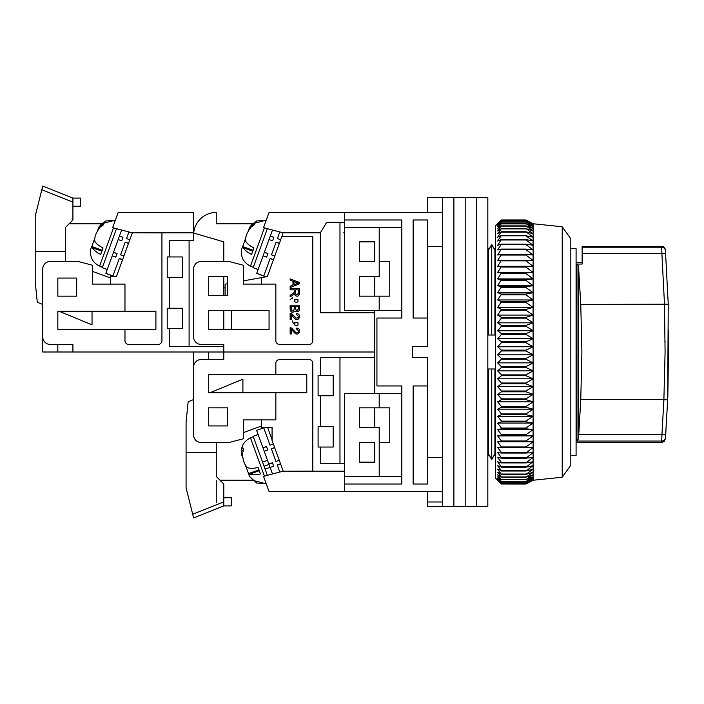 <?xml version="1.0" encoding="UTF-8"?>
<svg xmlns="http://www.w3.org/2000/svg" width="704" height="704" viewBox="0 0 704 704"><rect width="100%" height="100%" fill="white"/><g stroke="black" fill="none" stroke-linecap="round" stroke-linejoin="round"><path stroke-width="1.06" d="M495.37 455.347L494.102 455.347L491.744 459.492L488.585 453.948L488.585 368.975L494.903 368.975L494.903 453.948L491.744 459.492L491.744 368.975M570.812 248.653L576.092 248.653L576.092 455.347L570.812 455.347M427.478 318.05L413.142 318.05L413.142 219.982L427.478 219.982L427.478 346.342L412.394 346.342L412.394 357.658L427.478 357.658L427.478 484.018L413.142 484.018L413.142 385.95L427.478 385.95M427.478 246.585L442.57 246.585L442.57 457.415L427.478 457.415M344.494 212.441L344.494 219.982L401.826 219.982L401.826 318.05L376.939 318.05L376.939 385.95L401.826 385.95L401.826 484.018L344.494 484.018L344.494 491.559L442.57 491.559L442.57 212.441L269.06 212.441L263.516 227.665L283.043 232.804L320.355 232.804L320.355 312.77L374.669 312.77L374.669 310.508M427.478 491.559L427.478 501.978L442.57 501.978L442.57 491.559L442.57 506.651L453.886 506.651L453.886 197.349L453.886 506.651L465.194 506.651L465.194 197.349L465.194 506.651L476.511 506.651L476.511 197.349L476.511 506.651L487.828 506.651L487.828 197.349L442.57 197.349L442.57 212.441L442.57 197.349L427.478 197.349L427.478 212.441M427.478 501.978L427.478 506.651L442.57 506.651M491.744 335.025L494.903 335.025L494.903 250.052L491.744 244.508L491.744 335.025L488.585 335.025L488.585 250.052L491.744 244.508L494.102 248.653L495.37 248.653M344.494 484.018L344.494 393.492L379.201 393.492L379.201 407.827L389.761 407.827L389.761 442.526L379.201 442.526L379.201 476.476L344.494 476.476M401.826 476.476L379.201 476.476M379.201 393.492L401.826 393.492M401.826 227.524L379.201 227.524L379.201 261.474L389.761 261.474L389.761 296.173L379.201 296.173L379.201 310.508L401.826 310.508M491.744 459.492L489.386 455.347L487.828 455.347M487.828 248.653L489.386 248.653L491.744 244.508M379.201 407.827L359.586 407.827L359.586 427.442L379.201 427.442L379.201 442.526M359.586 462.141L374.669 462.141L374.669 442.526L359.586 442.526L359.586 462.141M379.201 227.524L344.494 227.524L344.494 310.508L379.201 310.508M359.586 261.474L359.586 241.859L374.669 241.859L374.669 261.474L359.586 261.474M379.201 296.173L359.586 296.173L359.586 276.558L379.201 276.558L379.201 261.474M562.223 226.776L570.812 238.841L570.812 465.159L562.223 477.224L562.223 226.776L533.095 223.758L533.095 480.242L525.95 484.009L533.095 480.137L525.95 483.683L533.095 479.556L525.95 482.838L533.095 478.474L525.95 481.483L533.095 476.89L525.95 479.609L533.095 474.813L525.95 477.233L533.095 472.252L525.95 474.364L533.095 469.216L525.95 471.011L533.095 465.714L525.95 467.183L533.095 461.771L525.95 462.906L533.095 457.389L525.95 458.19L533.095 452.593L525.95 453.059L533.095 447.401L525.95 447.524L525.95 446.943L533.095 441.83L525.95 441.61L525.95 440.994L533.095 435.899L525.95 435.354L525.95 434.694L533.095 429.642L525.95 428.754L525.95 428.067L533.095 423.086L525.95 421.863L525.95 421.142L533.095 416.24L525.95 414.691L525.95 413.943L533.095 409.147L525.95 407.273L525.95 406.507L533.095 401.826L525.95 399.634L525.95 398.851L533.095 394.302L525.95 391.811L525.95 391.002L533.095 386.619L525.95 383.83L525.95 383.011L533.095 378.796L525.95 375.716L525.95 374.889L533.095 370.867L525.95 367.514L525.95 366.678L533.095 362.868L525.95 359.251L525.95 358.415L533.095 354.825L525.95 350.962L525.95 350.126L533.095 346.764L525.95 342.681L525.95 341.836L533.095 338.73L525.95 334.426L525.95 333.59L533.095 330.748L525.95 326.242L525.95 325.424L533.095 322.846L525.95 318.164L525.95 317.354L533.095 315.066L525.95 310.218L525.95 309.426L533.095 307.428L525.95 302.438L525.95 301.655L533.095 299.966L525.95 294.853L525.95 294.096L533.095 292.706L525.95 287.496L525.95 286.757L533.095 285.683L525.95 280.386L525.95 279.682L533.095 278.925L525.95 273.566L525.95 272.888L533.095 272.448L525.95 267.054L525.95 266.411L533.095 266.288L525.95 260.876L525.95 260.269L533.095 260.471L525.95 255.059L525.95 254.487L533.095 255.006L525.95 249.621L525.95 249.093L533.095 249.929L525.95 244.587L525.95 244.103L533.095 245.256L525.95 239.985L525.95 239.536L533.095 241.006L525.95 235.814L533.095 237.186L525.95 231.757L533.095 233.825L525.95 228.571L533.095 230.93L525.95 225.878L533.095 228.518L525.95 223.678L533.095 226.582L525.95 221.98L533.095 225.148L525.95 220.801L533.095 224.215L525.95 220.141L533.095 223.784L525.95 219.991L501.406 219.991L497.64 223.784L501.406 220.141L497.64 224.215L501.406 220.801L497.64 225.148L501.406 221.98L497.64 226.582L501.406 223.678L497.64 228.518L501.406 225.878L497.64 230.93L501.406 228.571L497.64 233.825L501.406 231.757L497.64 237.186L501.406 235.418L497.64 241.006L501.406 239.536L497.64 245.256L501.406 244.103L497.64 249.929L501.406 249.093L497.64 255.006L501.406 254.487L497.64 260.471L501.406 260.269L497.64 266.288L501.406 266.411L497.64 272.448L501.406 272.888L497.64 278.925L501.406 279.682L497.64 285.683L501.406 286.757L497.64 292.706L501.406 294.096L497.64 299.966L501.406 301.655L497.64 307.428L501.406 309.426L497.64 315.066L501.406 317.354L501.406 318.164L497.64 322.846L501.406 325.424L501.406 326.242L497.64 330.748L501.406 333.59L501.406 334.426L497.64 338.73L501.406 341.836L501.406 342.681L497.64 346.764L501.406 350.126L501.406 350.962L497.64 354.825L501.406 358.415L501.406 359.251L497.64 362.868L501.406 366.678L501.406 367.514L497.64 370.867L501.406 374.889L501.406 375.716L497.64 378.796L501.406 383.011L501.406 383.83L497.64 386.619L501.406 391.002L501.406 391.811L497.64 394.302L501.406 398.851L501.406 399.634L497.64 401.826L501.406 406.507L501.406 407.273L497.64 409.147L501.406 413.943L501.406 414.691L497.64 416.24L501.406 421.142L501.406 421.863L497.64 423.086L501.406 428.067L501.406 428.754L497.64 429.642L501.406 434.694L501.406 435.354L497.64 435.899L501.406 440.994L501.406 441.61L497.64 441.83L501.406 446.943L501.406 447.524L497.64 447.401L501.406 452.514L501.406 453.059L497.64 452.593L501.406 457.688L501.406 458.19L497.64 457.389L501.406 462.449L501.406 462.906L497.64 461.771L501.406 466.77L497.64 465.714L501.406 470.642L497.64 469.216L501.406 474.364L497.64 472.252L501.406 477.233L497.64 474.813L501.406 479.609L497.64 476.89L501.406 481.483L497.64 478.474L501.406 482.838L497.64 479.556L501.406 483.683L497.64 480.137L501.406 484L495.37 477.981L495.37 226.019L500.386 221.003M501.406 484L525.95 484.009L501.406 484M525.95 483.683L501.406 483.683M525.95 483.622L501.406 483.622M525.95 482.838L501.406 482.838M525.95 482.724L501.406 482.724M525.95 481.483L501.406 481.483M525.95 481.316L501.406 481.316M525.95 479.609L501.406 479.609M525.95 479.389L501.406 479.389M525.95 477.233L501.406 477.233M525.95 476.96L501.406 476.96M525.95 474.364L501.406 474.364M525.95 474.038L501.406 474.038M525.95 471.011L501.406 471.011M525.95 470.642L501.406 470.642M525.95 467.183L501.406 467.183M525.95 466.77L501.406 466.77M525.95 462.906L501.406 462.906M525.95 462.449L501.406 462.449M525.95 458.19L501.406 458.19M525.95 457.688L501.406 457.688M525.95 453.059L501.406 453.059M525.95 452.514L501.406 452.514M525.95 447.524L501.406 447.524M525.95 446.943L501.406 446.943M533.095 441.83L497.64 441.83M525.95 441.61L501.406 441.61M525.95 440.994L501.406 440.994M533.095 435.899L497.64 435.899M525.95 435.354L501.406 435.354M525.95 434.694L501.406 434.694M501.406 220.141L525.95 220.141M533.095 429.642L497.64 429.642M501.406 220.185L525.95 220.185M525.95 428.754L501.406 428.754M525.95 428.067L501.406 428.067M501.406 220.801L525.95 220.801M533.095 423.086L497.64 423.086M501.406 220.898L525.95 220.898M525.95 421.863L501.406 421.863M525.95 421.142L501.406 421.142M501.406 221.98L525.95 221.98M533.095 416.24L497.64 416.24M501.406 222.13L525.95 222.13M525.95 414.691L501.406 414.691M525.95 413.943L501.406 413.943M501.406 223.678L525.95 223.678M533.095 409.147L497.64 409.147M501.406 223.881L525.95 223.881M525.95 407.273L501.406 407.273M525.95 406.507L501.406 406.507M501.406 225.878L525.95 225.878M533.095 401.826L497.64 401.826M501.406 226.125L525.95 226.125M525.95 399.634L501.406 399.634M525.95 398.851L501.406 398.851M501.406 228.571L525.95 228.571M533.095 394.302L497.64 394.302M501.406 228.879L525.95 228.879M525.95 391.811L501.406 391.811M525.95 391.002L501.406 391.002M501.406 231.757L525.95 231.757M533.095 386.619L497.64 386.619M501.406 232.109L525.95 232.109M525.95 383.83L501.406 383.83M525.95 383.011L501.406 383.011M501.406 235.418L525.95 235.418M533.095 378.796L497.64 378.796M501.406 235.814L525.95 235.814M525.95 375.716L501.406 375.716M525.95 374.889L501.406 374.889M501.406 239.536L525.95 239.536M533.095 370.867L497.64 370.867M501.406 239.985L525.95 239.985M525.95 367.514L501.406 367.514M525.95 366.678L501.406 366.678M501.406 244.103L525.95 244.103M533.095 362.868L497.64 362.868M501.406 244.587L525.95 244.587M525.95 359.251L501.406 359.251M525.95 358.415L501.406 358.415M501.406 249.093L525.95 249.093M533.095 354.825L497.64 354.825M501.406 249.621L525.95 249.621M525.95 350.962L501.406 350.962M525.95 350.126L501.406 350.126M501.406 254.487L525.95 254.487M533.095 346.764L497.64 346.764M501.406 255.059L525.95 255.059M525.95 342.681L501.406 342.681M525.95 341.836L501.406 341.836M501.406 260.269L525.95 260.269M533.095 338.73L497.64 338.73M501.406 260.876L525.95 260.876M525.95 334.426L501.406 334.426M497.64 266.288L533.095 266.288M525.95 333.59L501.406 333.59M501.406 266.411L525.95 266.411M533.095 330.748L497.64 330.748M501.406 267.054L525.95 267.054M525.95 326.242L501.406 326.242M497.64 272.448L533.095 272.448M525.95 325.424L501.406 325.424M501.406 272.888L525.95 272.888M533.095 322.846L497.64 322.846M501.406 273.566L525.95 273.566M525.95 318.164L501.406 318.164M497.64 278.925L533.095 278.925M525.95 317.354L501.406 317.354M501.406 279.682L525.95 279.682M533.095 315.066L497.64 315.066M501.406 280.386L525.95 280.386M525.95 310.218L501.406 310.218M497.64 285.683L533.095 285.683M525.95 309.426L501.406 309.426M501.406 286.757L525.95 286.757M533.095 307.428L497.64 307.428M501.406 287.496L525.95 287.496M525.95 302.438L501.406 302.438M497.64 292.706L533.095 292.706M525.95 301.655L501.406 301.655M501.406 294.096L525.95 294.096M533.095 299.966L497.64 299.966M501.406 294.853L525.95 294.853M374.669 393.492L374.669 352L223.793 352L374.669 352L374.669 312.77M343.746 232.804L344.494 232.804M374.669 296.173L374.669 276.558M374.669 261.474L374.669 241.859M344.494 471.196L283.043 471.196L312.814 471.143L312.814 363.317A3.775 3.775 0 0 0 309.038 359.542L279.62 359.542A3.775 3.775 0 0 0 275.845 363.317L275.845 374.634L208.71 374.634L208.71 392.735L275.845 392.735L275.845 419.892L243.408 419.892L243.408 438.75L229.073 442.526L201.168 442.526A7.542 7.542 0 0 1 193.618 434.984L193.618 367.092A7.542 7.542 0 0 1 201.168 359.542L223.793 359.542L223.793 344.458L201.168 344.458A7.542 7.542 0 0 1 193.618 336.908L193.618 269.016A7.542 7.542 0 0 1 201.168 261.474L229.073 261.474L243.408 265.25L243.408 284.108L275.845 284.108L275.845 340.683A3.775 3.775 0 0 0 279.62 344.458L309.038 344.458A3.775 3.775 0 0 0 312.814 340.683L312.814 236.579L281.855 236.579L283.043 232.804M269.06 329.366L269.06 310.508L208.71 310.508L208.71 329.366L269.06 329.366M208.71 276.558L208.71 295.425L227.568 295.425L227.568 276.558L208.71 276.558M231.343 329.366L231.343 310.508M243.408 280.87L261.518 277.614L261.518 284.108M248.565 230.41L249.515 227.515L256.643 220.994L266.262 220.132L252.454 223.758L216.251 223.758L216.251 212.441A22.634 22.634 0 0 0 193.714 233.05M320.355 232.804L326.709 222.244L344.494 222.244L344.494 227.524M339.97 312.77L339.97 222.244M344.494 219.982L344.494 222.244M223.793 276.558L223.793 295.425L225.122 295.425L225.122 284.161L227.568 283.721M261.518 277.614L267.3 276.566L281.855 236.579M225.122 287.874L223.793 287.874M291.245 329.402C292.178 329.842 295.504 334.62 296.551 333.942C298.584 335.095 302.166 329.094 296.815 328.029L296.692 329.199C299.235 331.038 299.174 332.226 296.507 332.754C294.237 331.813 291.5 326.823 290.145 327.809L290.145 333.969L291.245 333.969L291.245 329.402L293.058 331.223M298.804 295.346L299.473 288.614L290.145 288.614L290.145 289.846L294.29 289.846L294.29 291.28C294.73 292.01 293.999 292.934 292.09 294.043L290.145 295.275L290.145 296.833L292.688 295.214C295.24 292.723 293.594 294.026 295.724 295.821C297.959 296.824 299.209 295.803 299.473 292.75M292.301 297.704L292.406 298.813L292.301 297.704L289.995 299.93M291.359 313.623L290.145 313.324L290.145 319.484L291.245 319.484L291.245 314.908C292.178 315.357 295.504 320.126 296.551 319.458C298.584 320.61 302.166 314.6 296.815 313.535L296.692 314.714C299.288 316.888 299.077 318.014 296.05 318.085C293.559 315.242 291.588 313.658 290.145 313.324M293.304 323.268L292.301 320.883L292.406 321.983M299.473 308.695L299.473 305.193L290.145 305.193L290.145 308.748C290.638 312.444 292.23 313.201 294.923 311.018C295.539 310.895 299.2 313.834 299.473 308.695M290.145 278.881L290.145 280.192L292.97 281.222L292.97 285.12L290.145 286.202L290.145 287.61L299.473 283.791L299.473 282.462L290.145 278.881M294.29 291.28C294.73 292.01 293.999 292.934 292.09 294.043M291.245 314.908C291.993 315.128 295.205 319.73 296.182 319.378C297.774 321.13 302.694 314.961 296.815 313.535M295.557 308.44L295.557 306.425L298.373 306.425L298.373 308.29C297.396 311.476 296.454 311.529 295.557 308.44M291.245 308.748L291.245 306.425L294.457 306.425L294.457 308.581C292.952 311.775 291.878 311.828 291.245 308.748L291.412 310.059M293.973 284.733L293.973 281.574L296.71 282.594C298.892 282.876 298.839 283.272 296.56 283.765L293.973 284.733M295.354 289.846L295.354 292.503C295.909 295.636 296.93 295.733 298.443 292.802L298.443 289.846L295.354 289.846M294.342 300.274L294.879 299.253L297.942 299.279L294.879 299.253L294.879 301.884L296.419 302.394L297.986 301.866L297.942 299.279L297.986 301.866L296.419 302.394M294.342 323.444L294.879 322.423L297.942 322.45L297.986 325.046L297.942 322.45L294.879 322.423L294.879 325.054L296.419 325.574L297.986 325.046L296.419 325.574M298.373 308.29L298.346 309.118M294.879 301.884L294.316 300.573M294.879 325.054L294.316 323.752M266.649 257.118L263.102 255.834L264.387 252.287L267.89 253.704L266.649 257.118L267.934 253.572L264.387 252.287L270.327 235.981L273.821 237.406L272.58 240.812L273.874 237.274L270.327 235.981L272.492 230.023M279.409 243.302L276.126 242.106L271.48 254.866L276.074 242.229L279.365 243.426M265.866 276.83L263.806 275.933L265.918 276.813M256.722 273.354L260.234 274.745M260.225 274.771L263.762 276.065M266.13 276.778L263.806 275.933L266.182 276.769M256.731 273.328L263.824 275.906M271.48 254.866L274.762 256.062M269.034 239.527L272.58 240.812M256.784 273.196L263.102 255.834M273.478 259.609L270.186 258.412L263.868 275.774M277.411 238.559L279.814 231.959L277.411 238.559L280.702 239.756M273.425 259.741L270.142 258.544M249.515 227.515L251.891 224.435L255.306 222.006L254.267 224.866L250.853 227.295C246.796 232.786 245.089 237.459 245.749 241.314C247.042 243.654 249.77 245.863 253.924 247.949L251.566 254.434C247.421 252.366 244.693 250.149 243.39 247.799L242.598 246.488L241.569 249.348C240.601 257.057 243.566 262.662 250.474 266.156L253.29 267.344M242.695 246.523L245.538 238.436M267.362 228.677L253.158 267.705L258.122 269.509M374.669 357.658L320.355 357.658L320.355 375.382L318.094 375.382L318.094 395.754L320.355 395.754L320.355 426.686L318.094 426.686L318.094 447.049L320.355 447.049L320.355 463.267L344.494 463.267M227.568 407.827L208.71 407.827L208.71 425.929L227.568 425.929L227.568 407.827M374.669 462.141L374.669 442.526M374.669 427.442L374.669 407.827M193.618 352L193.618 399.529L188.153 401.79L186.076 422.154L186.076 487.793L193.618 517.968L193.274 516.595L193.618 517.968L223.793 505.894L223.793 484.018L216.251 476.476L216.251 442.526M208.71 352L208.71 359.542M208.71 374.634L208.71 392.735M261.518 425.999L243.408 432.59M275.845 392.735L306.777 392.735L306.777 374.634L275.845 374.634M283.043 471.196L263.516 476.335L269.06 491.559L344.494 491.559M339.97 357.658L339.97 463.267M320.355 395.754L333.177 395.754L333.177 375.382L320.355 375.382M320.355 447.049L333.177 447.049L333.177 426.686L320.355 426.686M220.026 480.242L252.454 480.242L266.262 483.868L256.643 483.006L249.515 476.485L248.459 473.625L249.911 474.126L259.266 470.721M261.518 419.892L261.518 427.434L272.078 427.434L272.078 440.546L283.21 471.143M272.078 439.745L267.599 427.434M242.695 457.477L241.569 454.652L241.41 450.762L242.458 446.706L243.505 449.566L242.449 453.622C242.871 460.434 244.57 465.106 247.553 467.641C250.043 468.6 253.554 468.538 258.078 467.456L260.445 473.95C255.93 475.024 252.428 475.086 249.911 474.126M273.328 443.978L270.037 445.174L263.718 427.803L256.626 430.382L268.928 464.182L272.474 462.898L273.715 466.312L265.065 468.996L262.566 462.141L267.529 460.337M248.565 473.59L245.538 465.564M270.028 467.192L269.016 464.429L264.053 466.233M265.065 468.996L267.362 475.323M258.122 434.491L253.158 436.295L262.566 462.141M274.613 447.524L271.33 448.721L275.968 461.472L271.374 448.844L274.657 447.647M266.543 446.591L267.784 450.006L266.49 446.459L262.997 447.885L266.543 446.591M265.153 427.434L263.762 427.935L270.037 445.174M273.715 466.312L272.43 462.766L268.884 464.059M272.492 473.977L270.169 467.597M280.553 463.822L277.262 465.018L279.814 472.041M275.968 461.472L279.259 460.284M264.238 451.299L267.784 450.006M280.597 463.954L277.314 465.15M242.906 392.735L242.906 379.157L210.056 392.735M216.251 480.41L216.251 502.621M223.793 497.772L231.343 497.772L231.343 505.894L223.793 505.894M192.227 512.406L192.544 513.665M216.251 452.54L186.076 452.54M193.274 516.595L190.599 505.894M65.375 261.474L65.375 227.524L72.917 219.982L72.917 198.106L42.742 186.032L35.2 216.207L35.2 281.846L37.277 302.21L42.742 304.471L42.742 352L223.793 352L223.793 344.458M223.793 329.366L223.793 310.508M223.793 261.474L223.793 241.859L193.618 233.024M72.917 352L72.917 344.458L50.292 344.458A7.542 7.542 0 0 1 42.742 336.908L42.742 269.016A7.542 7.542 0 0 1 50.292 261.474L78.197 261.474L92.532 265.25L92.532 284.108L124.969 284.108L124.969 311.265L57.834 311.265L57.834 329.366L124.969 329.366L124.969 340.683A3.775 3.775 0 0 0 128.744 344.458L158.162 344.458A3.775 3.775 0 0 0 161.938 340.683L161.938 232.857L132.167 232.804L193.618 232.804L193.618 240.733L169.479 240.733L169.479 256.951L182.301 256.951L182.301 277.314L169.479 277.314L169.479 308.246L182.301 308.246L182.301 328.618L169.479 328.618L169.479 346.342L223.793 346.342M169.479 328.618L167.218 328.618L167.218 308.246L169.479 308.246M169.479 277.314L167.218 277.314L167.218 256.951L169.479 256.951M57.834 278.071L57.834 296.173L76.692 296.173L76.692 278.071L57.834 278.071M57.834 352L57.834 344.458M57.834 329.366L57.834 311.265M92.532 271.41L110.642 278.001M189.094 346.342L189.094 240.733M193.618 232.804L193.618 212.441L118.184 212.441L112.64 227.665L132.167 232.804M124.969 311.265L155.901 311.265L155.901 329.366L124.969 329.366M132.334 232.857L116.424 276.566L110.642 276.566L110.642 284.108M97.689 230.41L98.639 227.515L105.767 220.994L115.377 220.132L101.578 223.758L69.15 223.758M115.773 257.118L112.226 255.834L113.511 252.287L117.014 253.704L115.773 257.118L117.058 253.572L113.511 252.287L119.451 235.981L122.945 237.406L121.704 240.812L122.989 237.274L119.451 235.981L121.616 230.023M128.533 243.302L125.25 242.106L120.604 254.866L125.198 242.229L128.489 243.426M114.277 276.566L112.93 275.933L114.365 276.566M105.846 273.354L109.358 274.745M109.34 274.771L112.886 276.065M114.664 276.566L112.93 275.933L114.752 276.566M105.855 273.328L112.948 275.906M120.604 254.866L123.886 256.062M118.158 239.527L121.704 240.812M105.899 273.196L112.226 255.834M122.602 259.609L119.31 258.412L112.992 275.774M126.535 238.559L128.938 231.959L126.535 238.559L129.826 239.756M122.549 259.741L119.266 258.544M98.639 227.515L101.015 224.435L104.43 222.006L103.391 224.866L99.977 227.295C95.911 232.786 94.213 237.459 94.873 241.314C96.166 243.654 98.894 245.863 103.048 247.949L100.69 254.434C96.545 252.366 93.817 250.149 92.514 247.799L91.722 246.488L90.693 249.348C89.725 257.057 92.69 262.662 99.598 266.156L102.414 267.344M91.819 246.523L94.662 238.436M116.486 228.677L102.282 267.705L107.246 269.509M59.18 311.265L92.03 324.843L92.03 311.265M72.917 198.106L80.467 198.106L80.467 206.228L72.917 206.228M65.375 251.46L35.2 251.46M42.398 187.405L39.723 198.106M664.462 304.445L665.086 352L663.89 399.555L580.765 399.555L581.891 352L580.765 304.445L668.246 304.19L665.43 250.686L668.246 304.19L667.682 399.854L665.474 437.624C665.342 439.507 665.342 439.507 665.474 437.624C665.342 439.507 665.342 439.507 665.474 437.624A3.775 3.714 -175.8 0 1 661.716 441.065C661.575 443.01 661.575 443.01 661.716 441.065L661.69 441.496M661.619 442.464L576.092 442.526M582.129 262.742L576.092 262.742M665.377 249.876C665.526 248.556 662.754 245.608 661.61 246.382L582.129 246.382L582.129 264.07L576.963 264.07L578.468 265.558L578.468 438.777L576.963 441.065L576.963 264.07M576.963 441.065L661.716 441.065L661.945 434.746L578.75 434.746L578.468 438.777M578.75 434.746L580.765 399.555M580.765 304.445L578.468 265.558M665.474 437.624L665.702 434.456A3.775 0.554 -176 0 1 661.945 434.746L663.89 399.555M665.43 250.686L665.43 250.686A3.775 3.74 -4.2 0 0 661.672 247.227L661.892 253.396L582.129 253.396M665.702 434.456L665.975 430.522M667.357 406.824L667.682 399.854L663.934 399.555M667.823 396.493L668.8 330.035M663.925 399.59L663.608 406.613M664.488 304.445L661.892 253.396A3.775 0.66 175.9 0 1 665.658 253.783M665.104 342.065L665.104 341.378M264.396 227.894L250.474 266.156M243.39 247.799L252.745 251.205M253.783 225.122L251.891 224.435M241.569 454.652C240.601 446.943 243.566 441.338 250.474 437.844L264.396 476.106M243.294 450.067L241.41 450.762M192.694 514.272L223.793 501.829M113.52 227.894L99.598 266.156M92.514 247.799L101.869 251.205M102.907 225.122L101.015 224.435M41.818 189.728L72.917 202.171M582.129 247.227L661.672 247.227M562.223 477.224L533.095 480.242M533.095 223.758L527.886 221.003M253.07 250.307L242.598 246.488M250.474 437.844L253.29 436.656M258.94 469.814L248.459 473.625M102.194 250.307L91.722 246.488M661.61 442.526L664.18 441.514L665.403 438.68"/></g></svg>
